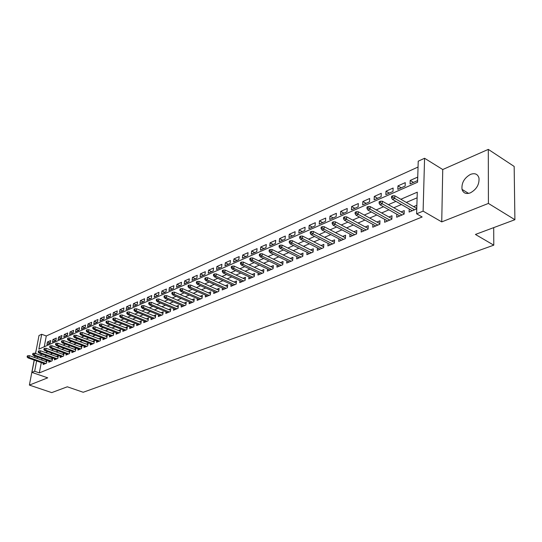 <?xml version="1.0" encoding="UTF-8"?>
<svg xmlns="http://www.w3.org/2000/svg" width="542" height="542" viewBox="0 0 542 542"><rect width="100%" height="100%" fill="white"/><g stroke="black" fill="none" stroke-linecap="round" stroke-linejoin="round"><path stroke-width="0.81" d="M470.476 174.395C464.223 178.006 461.405 183 462.028 189.382C463.288 193.169 466.066 194.327 470.354 192.864C476.56 189.402 479.44 184.463 478.986 178.047C477.739 174.029 474.9 172.817 470.476 174.395M35.562 353.479L38.997 335.518L41.7 334.279L38.875 349.136L417.584 182.214L418.228 161.191L424.576 158.271L423.106 211.136L416.615 213.812L417.279 192.173L400.836 199.273M442.739 169.531L441.737 221.895L488.41 203.426L514.9 219.713L514.162 166.435L488.308 149.382L442.739 169.531L424.576 158.271M36.375 349.217L35.447 353.438M418.051 167.031L46.287 335.972L41.7 334.279M488.41 203.426L488.308 149.382M34.945 356.019L34.661 357.524M34.173 360.084L29.383 385.091L47.71 377.835L31.937 372.395L34.288 360.125M514.9 219.713L475.422 234.449L493.782 245.16L83.197 392.266L67.303 386.798L51.72 392.618L29.383 385.091M409.217 208.988L409.115 212.051L416.69 208.894L416.798 205.316L413.627 206.651M396.832 214.253L396.71 217.22L404.115 214.131L404.244 210.587L401.134 211.895M384.725 219.388L384.59 222.267L391.832 219.253L391.981 215.743L388.926 217.024M372.882 224.408L372.747 227.206L379.82 224.259L379.983 220.777L376.988 222.037M361.304 229.32L361.155 232.037L368.079 229.151L368.255 225.702L365.315 226.935M349.983 234.117L349.82 236.759L356.595 233.934L356.792 230.519L353.892 231.732M338.899 238.812L338.73 241.38L345.356 238.622L345.566 235.228L342.727 236.42M328.052 243.405L327.883 245.905L334.36 243.202L334.59 239.842L331.792 241.014M317.436 247.897L317.26 250.329L323.601 247.687L323.845 244.354L321.094 245.506M307.043 252.294L306.853 254.665L313.073 252.071L313.323 248.771L310.62 249.903M296.86 256.596L296.67 258.907L302.754 256.373L303.019 253.1L300.363 254.212M286.894 260.81L286.691 263.066L292.653 260.58L292.931 257.335L290.322 258.432M277.125 264.936L276.921 267.138L282.761 264.706L283.046 261.488L280.478 262.565M267.545 268.981L267.341 271.129L273.066 268.744L273.364 265.553L270.837 266.617M258.161 272.944L257.951 275.038L263.561 272.701L263.873 269.537L261.386 270.58M248.961 276.827L248.751 278.873L254.252 276.583L254.571 273.446L252.118 274.476M239.943 280.634L239.727 282.633L245.12 280.39L245.451 277.274L243.04 278.29M231.095 284.367L230.878 286.325L236.17 284.116L236.508 281.027L234.13 282.03M222.423 288.026L222.2 289.943L227.389 287.782L227.735 284.713L225.397 285.695M213.907 291.616L213.683 293.486L218.772 291.366L219.131 288.33L216.827 289.293M205.553 295.139L205.33 296.969L210.323 294.889L210.682 291.874L208.419 292.829M197.356 298.595L197.132 300.39L202.03 298.344L202.403 295.349L200.167 296.291M189.307 301.982L189.077 303.744L193.894 301.738L194.266 298.771L192.064 299.692M181.407 305.315L181.177 307.036L185.899 305.065L186.285 302.118L184.111 303.032M173.643 308.581L173.42 310.268L178.061 308.337L178.447 305.41L176.306 306.311M166.028 311.786L165.798 313.445L170.357 311.548L170.75 308.642L168.637 309.529M158.542 314.943L158.311 316.562L162.79 314.699L163.189 311.819L161.109 312.693M151.191 318.032L150.961 319.624L155.358 317.795L155.764 314.936L153.711 315.796M143.969 321.074L143.738 322.639L148.054 320.837L148.467 317.998L146.442 318.852M136.869 324.062L136.638 325.593L140.879 323.825L141.299 321.013L139.301 321.853M129.89 326.995L129.66 328.506L133.833 326.765L134.253 323.967L132.282 324.8M123.027 329.882L122.797 331.365L126.903 329.651L127.329 326.88L125.385 327.693M116.286 332.72L116.056 334.17L120.087 332.49L120.52 329.739L118.603 330.545M109.653 335.512L109.423 336.934L113.393 335.281L113.827 332.551L111.93 333.344M103.136 338.249L102.905 339.651L106.801 338.025L107.241 335.315L105.372 336.094M96.72 340.945L96.49 342.327L100.324 340.728L100.771 338.032L98.922 338.804M90.412 343.601L90.182 344.956L93.956 343.384L94.403 340.708L92.58 341.474M84.206 346.209L83.976 347.537L87.689 345.992L88.136 343.337L86.341 344.089M78.095 348.777L77.872 350.085L81.524 348.56L81.977 345.925L80.196 346.67M72.086 351.297L71.856 352.591L75.453 351.094L75.914 348.472L74.152 349.211M66.171 353.784L65.941 355.057L69.484 353.58L69.945 350.979L68.211 351.704M60.345 356.229L60.121 357.483L63.604 356.026L64.064 353.445L62.357 354.163M54.613 358.641L54.39 359.868L57.818 358.438L58.285 355.87L56.592 356.582M48.97 361.013L48.746 362.219L52.12 360.816L52.594 358.262L50.921 358.967M50.216 343.052L47.405 342.022L50.718 340.545L50.257 343.032L46.944 344.502L47.405 342.022M55.765 340.6L52.94 339.556L56.307 338.059L55.846 340.566L52.479 342.049L52.94 339.556M61.402 338.106L58.563 337.049L61.978 335.532L61.517 338.052L58.102 339.563L58.563 337.049M67.12 335.579L64.268 334.509L67.736 332.964L67.283 335.505L63.814 337.036L64.268 334.509M72.926 333.012L70.067 331.928L73.59 330.356L73.136 332.917L69.613 334.475L70.067 331.928M78.827 330.396L75.955 329.306L79.532 327.714L79.085 330.288L75.507 331.867L75.955 329.306M84.823 327.747L81.937 326.643L85.575 325.024L85.128 327.612L81.49 329.224L81.937 326.643M90.914 325.058L88.014 323.933L91.713 322.287L91.266 324.895L87.574 326.535L88.014 323.933M97.099 322.321L94.193 321.182L97.946 319.509L97.506 322.138L93.752 323.798L94.193 321.182M103.393 319.536L100.466 318.384L104.288 316.691L103.847 319.333L100.033 321.02L100.466 318.384M109.782 316.711L106.849 315.546L110.731 313.818L110.297 316.481L106.415 318.201L106.849 315.546M116.279 313.838L113.332 312.659L117.275 310.898L116.848 313.588L112.905 315.329L113.332 312.659M122.885 310.918L119.931 309.719L123.935 307.937L123.515 310.641L119.504 312.409L119.931 309.719M129.599 307.944L126.632 306.731L130.71 304.916L130.29 307.639L126.211 309.441L126.632 306.731M136.435 304.922L133.454 303.696L137.6 301.853L137.18 304.59L133.034 306.426L133.454 303.696M143.379 301.853L140.385 300.607L144.606 298.73L144.192 301.494L139.971 303.357L140.385 300.607M150.446 298.723L147.438 297.463L151.733 295.553L151.326 298.337L147.031 300.234L147.438 297.463M157.634 295.546L154.619 294.272L158.982 292.328L158.589 295.126L154.213 297.057L154.619 294.272M164.951 292.314L161.922 291.02L166.367 289.035L165.974 291.86L161.523 293.825L161.922 291.02M172.397 289.022L169.355 287.707L173.88 285.695L173.494 288.534L168.962 290.539L169.355 287.707M179.978 285.668L176.922 284.333L181.529 282.287L181.143 285.153L176.536 287.192L176.922 284.333M187.688 282.253L184.626 280.905L189.314 278.818L188.934 281.704L184.246 283.778L184.626 280.905M195.547 278.784L192.464 277.416L197.241 275.289L196.875 278.195L192.092 280.309L192.464 277.416M203.541 275.248L200.452 273.852L205.316 271.691L204.957 274.618L200.086 276.772L200.452 273.852M211.692 271.644L208.589 270.234L213.541 268.026L213.189 270.98L208.23 273.175L208.589 270.234M219.991 267.972L216.875 266.542L221.922 264.293L221.576 267.267L216.522 269.503L216.875 266.542M228.446 264.232L225.323 262.782L230.465 260.492L230.126 263.487L224.977 265.77L225.323 262.782M237.064 260.424L233.927 258.947L239.171 256.61L238.839 259.638L233.588 261.955L233.927 258.947M245.844 256.542L242.694 255.045L248.04 252.66L247.721 255.709L242.369 258.073L242.694 255.045M254.794 252.579L251.637 251.061L257.084 248.636L256.772 251.705L251.319 254.117L251.637 251.061M263.92 248.541L260.756 246.996L266.312 244.523L266.007 247.619L260.445 250.079L260.756 246.996M273.229 244.428L270.052 242.857L275.722 240.336L275.431 243.453L269.753 245.966L270.052 242.857M282.728 240.228L279.536 238.636L285.322 236.061L285.038 239.205L279.252 241.766L279.536 238.636M292.416 235.946L289.211 234.327L295.112 231.698L294.841 234.869L288.933 237.484L289.211 234.327M302.294 231.576L299.089 229.93L305.105 227.247L304.848 230.445L298.818 233.107L299.089 229.93M312.382 227.112L309.164 225.438L315.308 222.701L315.065 225.926L308.913 228.649L309.164 225.438M322.68 222.559L319.455 220.858L325.728 218.06L325.498 221.312L319.211 224.09L319.455 220.858M333.195 217.911L329.956 216.177L336.365 213.324L336.148 216.604L329.732 219.442L329.956 216.177M343.933 213.162L340.688 211.4L347.232 208.48L347.029 211.793L340.471 214.693L340.688 211.4M354.902 208.311L351.65 206.516L358.337 203.541L358.147 206.875L351.446 209.835L351.65 206.516M366.107 203.352L362.842 201.529L369.685 198.487L369.508 201.848L362.659 204.876L362.842 201.529M377.564 198.291L374.292 196.434L381.277 193.318L381.121 196.712L374.122 199.808L374.292 196.434M389.271 193.108L385.992 191.224L393.133 188.04L392.991 191.462L385.836 194.625L385.992 191.224M401.236 187.817L397.957 185.892L405.26 182.64L405.138 186.096L397.814 189.327L397.957 185.892M46.287 335.972L44.261 346.758M410.07 183.914L417.557 180.601L417.665 177.112L410.192 180.445L410.07 183.914M41.28 362.591L39.336 372.896L422.15 216.976L416.615 213.812M417.11 197.81L406.304 202.423M401.398 204.51L393.817 207.749M388.966 209.815L381.622 212.952M376.812 215.005L369.705 218.033M364.935 220.072L358.045 223.013M353.316 225.025L346.65 227.87M341.961 229.876L335.498 232.633M330.85 234.611L324.583 237.288M319.976 239.252L313.906 241.84M309.34 243.792L303.459 246.305M298.927 248.236L293.222 250.668M288.73 252.586L283.202 254.943M278.744 256.847L273.385 259.137M268.967 261.02L263.764 263.236M259.381 265.106L254.34 267.26M249.991 269.117L245.099 271.203M240.79 273.046L236.041 275.065M231.766 276.894L227.159 278.859M222.918 280.668L218.446 282.572M214.239 284.367L209.903 286.217M205.73 287.998L201.522 289.794M197.376 291.562L193.298 293.303M189.185 295.058L185.228 296.752M181.143 298.493L177.302 300.132M173.25 301.86L169.524 303.452M165.5 305.166L161.882 306.711M157.891 308.412L154.382 309.916M150.419 311.603L147.011 313.059M143.081 314.733L139.768 316.149M135.866 317.808L132.655 319.184M128.779 320.837L125.663 322.165M121.821 323.804L118.793 325.098M114.979 326.724L112.038 327.978M108.251 329.597L105.399 330.81M101.632 332.415L98.868 333.601M95.128 335.193L92.445 336.338M88.732 337.923L86.131 339.035M82.445 340.606L79.911 341.684M76.253 343.249L73.8 344.292M70.169 345.843L67.784 346.86M64.18 348.398L61.863 349.387M58.285 350.918L56.036 351.873M52.479 353.391L50.304 354.319M46.768 355.83L44.661 356.731M42.039 358.547L41.754 360.044M43.414 363.343L43.191 364.536L46.517 363.154L46.985 360.62L45.332 361.311M493.782 245.16L493.708 227.626M441.737 221.895L423.106 211.136M39.336 372.896L34.661 371.27L31.937 372.395M34.776 357.564L35.067 356.067M37.398 356.893L37.113 358.397M36.626 360.945L34.661 371.27M395.945 201.387L388.37 204.652M383.519 206.746L376.182 209.917M371.378 211.99L364.278 215.059M359.509 217.112L352.632 220.086M347.91 222.125L341.25 224.998M336.568 227.023L330.112 229.808M325.471 231.813L319.218 234.51M314.617 236.495L308.561 239.117M303.994 241.082L298.12 243.622M293.601 245.573L287.904 248.033M283.419 249.97L277.897 252.348M273.453 254.273L268.1 256.583M263.69 258.487L258.5 260.729M254.123 262.619L249.09 264.787M244.754 266.664L239.876 268.771M235.567 270.627L230.831 272.673M226.57 274.516L221.969 276.501M217.742 278.331L213.284 280.255M209.083 282.064L204.761 283.933M200.594 285.729L196.394 287.545M192.261 289.326L188.189 291.088M184.09 292.856L180.14 294.563M176.069 296.318L172.234 297.978M168.196 299.719L164.477 301.325M160.466 303.053L156.855 304.618M152.878 306.332L149.375 307.842M145.425 309.55L142.024 311.02M138.108 312.707L134.809 314.136M130.92 315.817L127.716 317.199M123.854 318.865L120.744 320.207M116.909 321.86L113.895 323.168M110.087 324.807L107.16 326.074M103.38 327.707L100.541 328.933M96.788 330.552L94.03 331.745M90.304 333.35L87.628 334.509M83.929 336.101L81.334 337.226M77.662 338.811L75.142 339.895M71.497 341.474L69.044 342.53M65.426 344.089L63.055 345.118M59.457 346.67L57.154 347.666M53.583 349.204L51.348 350.173M47.804 351.704L45.636 352.639M42.113 354.156L40.006 355.064M413.478 182.403L410.192 180.445M46.761 361.819L29.376 355.654L29.024 357.49L45.84 363.431M27.649 356.738L27.845 355.715L27.296 355.958L27.1 356.975L27.649 356.738L29.024 357.49L28.042 357.916L44.844 363.851M29.376 355.654L27.845 355.715M27.1 356.975L28.042 357.916M52.364 359.481L34.898 353.242L34.539 355.085L51.429 361.101M33.157 354.332L33.353 353.303L32.798 353.547L32.601 354.57L33.157 354.332L34.539 355.085L33.543 355.525L50.42 361.528M34.898 353.242L33.353 353.303M32.601 354.57L33.543 355.525M58.062 357.11L40.494 350.789L40.142 352.646L57.106 358.736M38.746 351.887L38.943 350.85L38.38 351.101L38.184 352.131L38.746 351.887L40.142 352.646L39.132 353.093L56.077 359.163M40.494 350.789L38.943 350.85M38.184 352.131L39.132 353.093M63.841 354.705L46.192 348.296L45.84 350.173L62.879 356.331M44.43 349.4L44.627 348.364L44.058 348.614L43.861 349.651L44.43 349.4L45.84 350.173L44.81 350.62L61.829 356.765M46.192 348.296L44.627 348.364M43.861 349.651L44.81 350.62M69.715 352.259L51.971 345.769L51.626 347.652L68.739 353.892M50.21 346.88L50.399 345.83L49.823 346.087L49.627 347.131L50.21 346.88L51.626 347.652L50.575 348.113L67.675 354.332M51.971 345.769L50.399 345.83M49.627 347.131L50.575 348.113M75.684 349.773L57.845 343.201L57.499 345.098L74.688 351.412M56.077 344.312L56.266 343.255L55.677 343.52L55.487 344.57L56.077 344.312L57.499 345.098L56.436 345.559L73.61 351.86M57.845 343.201L56.266 343.255M55.487 344.57L56.436 345.559M81.747 347.246L63.821 340.586L63.475 342.497L80.738 348.892M62.039 341.711L62.235 340.647L61.632 340.911L61.436 341.968L62.039 341.711L63.475 342.497L62.391 342.971L79.64 349.346M63.821 340.586L62.235 340.647M61.436 341.968L62.391 342.971M87.912 344.678L69.891 337.93L69.545 339.854L86.883 346.331M68.102 339.062L68.292 337.991L67.682 338.255L67.493 339.326L68.102 339.062L69.545 339.854L68.448 340.335L85.771 346.792M69.891 337.93L68.292 337.991M67.493 339.326L68.448 340.335M94.172 342.07L76.056 335.234L75.717 337.171L93.129 343.723M74.261 336.365L74.45 335.288L73.834 335.559L73.644 336.636L74.261 336.365L75.717 337.171L74.6 337.659L91.998 344.197M76.056 335.234L74.45 335.288M73.644 336.636L74.6 337.659M100.541 339.421L82.33 332.49L81.991 334.441L99.484 341.081M80.528 333.628L80.717 332.544L80.087 332.822L79.898 333.906L80.528 333.628L81.991 334.441L80.853 334.936L98.332 341.555M82.33 332.49L80.717 332.544M79.898 333.906L80.853 334.936M107.018 336.724L88.712 329.699L88.373 331.663L105.941 338.391M86.896 330.844L87.086 329.753L86.442 330.031L86.253 331.128L86.896 330.844L88.373 331.663L87.215 332.171L104.769 338.872M88.712 329.699L87.086 329.753M86.253 331.128L87.215 332.171M113.596 333.987L95.196 326.86L94.864 328.845L112.506 335.654M93.373 328.018L93.563 326.914L92.906 327.199L92.723 328.303L93.373 328.018L94.864 328.845L93.685 329.353L111.313 336.148M95.196 326.86L93.563 326.914M92.723 328.303L93.685 329.353M120.29 331.203L101.794 323.974L101.462 325.972L119.179 332.869M99.965 325.139L100.148 324.028L99.484 324.319L99.301 325.424L99.965 325.139L101.462 325.972L100.263 326.494L117.966 333.377M101.794 323.974L100.148 324.028M99.301 325.424L100.263 326.494M127.099 328.371L108.502 321.04L108.176 323.052L125.968 330.044M106.666 322.205L106.849 321.088L106.171 321.386L105.988 322.504L106.666 322.205L108.176 323.052L106.957 323.581L124.741 330.552M108.502 321.04L106.849 321.088M105.988 322.504L106.957 323.581M134.023 325.491L115.331 318.052L115.006 320.078L132.878 327.165M113.488 319.224L113.664 318.1L112.98 318.405L112.797 319.529L113.488 319.224L115.006 320.078L113.766 320.62L131.625 327.686M115.331 318.052L113.664 318.1M112.797 319.529L113.766 320.62M141.069 322.558L122.275 315.017L121.957 317.056L139.904 324.238M120.426 316.196L120.602 315.058L119.904 315.369L119.728 316.501L120.426 316.196L121.957 317.056L120.697 317.605L138.63 324.766M122.275 315.017L120.602 315.058M119.728 316.501L120.697 317.605M148.237 319.577L129.348 311.921L129.03 313.981L147.051 321.257M127.485 313.107L127.661 311.968L126.95 312.28L126.774 313.418L127.485 313.107L129.03 313.981L127.749 314.536L145.757 321.799M129.348 311.921L127.661 311.968M126.774 313.418L127.749 314.536M155.534 316.542L136.543 308.777L136.232 310.844L154.328 318.222M134.673 309.97L134.85 308.818L134.125 309.136L133.949 310.288L134.673 309.97L136.232 310.844L134.924 311.413L153.007 318.777M136.543 308.777L134.85 308.818M133.949 310.288L134.924 311.413M162.959 313.459L143.867 305.573L143.555 307.66L161.733 315.139M141.99 306.772L142.167 305.613L141.428 305.932L141.252 307.09L141.99 306.772L143.555 307.66L142.228 308.235L160.391 315.695M143.867 305.573L142.167 305.613M141.252 307.09L142.228 308.235M170.52 310.315L151.326 302.307L151.022 304.408L169.267 311.996M149.443 303.513L149.612 302.348L148.86 302.673L148.691 303.845L149.443 303.513L151.022 304.408L149.667 304.997L167.905 312.565M151.326 302.307L149.612 302.348M148.691 303.845L149.667 304.997M178.216 307.118L158.921 298.988L158.623 301.101L176.943 308.798M157.031 300.2L157.2 299.021L156.435 299.353L156.265 300.532L157.031 300.2L158.623 301.101L157.241 301.704L175.554 309.38M158.921 298.988L157.2 299.021M156.265 300.532L157.241 301.704M186.062 303.859L166.658 295.6L166.36 297.734L184.761 305.539M164.761 296.82L164.924 295.634L164.145 295.979L163.982 297.165L164.761 296.82L166.36 297.734L164.958 298.351L183.345 306.135M166.658 295.6L164.924 295.634M163.982 297.165L164.958 298.351M194.043 300.546L174.538 292.152L174.246 294.306L192.722 302.226M172.634 293.385L172.796 292.185L172.004 292.531L171.834 293.73L172.634 293.385L174.246 294.306L172.817 294.929L191.279 302.829M174.538 292.152L172.796 292.185M171.834 293.73L172.817 294.929M202.18 297.165L182.566 288.642L182.281 290.81L200.831 298.845M180.655 289.875L180.811 288.669L180.005 289.028L179.842 290.227L180.655 289.875L182.281 290.81L180.825 291.447L199.354 299.462M182.566 288.642L180.811 288.669M179.842 290.227L180.825 291.447M210.465 293.723L190.75 285.058L190.466 287.246L209.09 295.404M188.826 286.305L188.989 285.092L188.162 285.451L188.006 286.664L188.826 286.305L190.466 287.246L188.982 287.897L207.593 296.027M190.75 285.058L188.989 285.092M188.006 286.664L188.982 287.897M218.907 290.221L199.09 281.413L198.812 283.615L217.505 291.894M197.159 282.667L197.315 281.44L196.475 281.806L196.319 283.032L197.159 282.667L198.812 283.615L197.302 284.279L215.98 292.531M199.09 281.413L197.315 281.44M196.319 283.032L197.302 284.279M227.518 286.65L207.593 277.694L207.322 279.916L226.089 288.324M205.655 278.954L205.804 277.714L204.951 278.093L204.795 279.326L205.655 278.954L207.322 279.916L205.777 280.587L224.53 288.967M207.593 277.694L205.804 277.714M204.795 279.326L205.777 280.587M236.292 283.005L216.258 273.9L215.994 276.142L234.835 284.679M214.314 275.167L214.463 273.92L213.589 274.306L213.44 275.546L214.314 275.167L215.994 276.142L214.422 276.827L233.243 285.336M216.258 273.9L214.463 273.92M213.44 275.546L214.422 276.827M245.235 279.299L225.099 270.038L224.842 272.294L243.751 280.959M223.148 271.305L223.29 270.052L222.403 270.444L222.254 271.698L223.148 271.305L224.842 272.294L223.236 272.992L242.132 281.637M225.099 270.038L223.29 270.052M222.254 271.698L223.236 272.992M254.361 275.512L234.117 266.088L233.866 268.371L252.843 277.172M232.152 267.369L232.294 266.108L231.387 266.501L231.244 267.768L232.152 267.369L233.866 268.371L232.227 269.083L251.19 277.856M234.117 266.088L232.294 266.108M231.244 267.768L232.227 269.083M263.669 271.657L243.317 262.071L243.067 264.361L262.118 273.303M241.346 263.358L241.481 262.077L240.56 262.484L240.418 263.758L241.346 263.358L243.067 264.361L241.4 265.092L260.431 274.008M243.317 262.071L241.481 262.077M240.418 263.758L241.4 265.092M273.161 267.721L252.701 257.965L252.464 260.275L271.576 269.367M250.722 259.259L250.858 257.972L249.916 258.385L249.781 259.672L250.722 259.259L252.464 260.275L250.756 261.02L269.862 270.079M252.701 257.965L250.858 257.972M249.781 259.672L250.756 261.02M282.849 263.71L262.281 253.771L262.05 256.109L281.23 265.343M260.296 255.072L260.424 253.778L259.462 254.198L259.333 255.492L260.296 255.072L262.05 256.109L260.309 256.861L279.482 266.075M262.281 253.771L260.424 253.778M259.333 255.492L260.309 256.861M292.734 259.611L272.064 249.496L271.84 251.847L291.081 261.237M270.072 250.804L270.194 249.496L269.211 249.93L269.083 251.231L270.072 250.804L271.84 251.847L270.058 252.619L289.293 261.982M272.064 249.496L270.194 249.496M269.083 251.231L270.058 252.619M302.829 255.438L282.043 245.126L281.833 247.498L301.142 257.043M280.051 246.441L280.167 245.12L279.164 245.567L279.042 246.881L280.051 246.441L281.833 247.498L280.018 248.29L299.313 257.802M282.043 245.126L280.167 245.12M279.042 246.881L280.018 248.29M313.14 251.17L292.24 240.662L292.036 243.06L311.406 252.768M290.241 241.989L290.356 240.662L289.326 241.109L289.211 242.437L290.241 241.989L292.036 243.06L290.187 243.866L309.543 253.541M292.24 240.662L290.356 240.662M289.211 242.437L290.187 243.866M323.669 246.82L302.66 236.109L302.463 238.521L321.894 248.399M300.647 237.443L300.763 236.095L299.712 236.556L299.597 237.897L300.647 237.443L302.463 238.521L300.573 239.347L319.99 249.191M302.66 236.109L300.763 236.095M299.597 237.897L300.573 239.347M334.421 242.369L313.303 231.454L313.113 233.887L332.605 243.934M311.284 232.796L311.393 231.441L310.315 231.908L310.214 233.263L311.284 232.796L313.113 233.887L311.183 234.733L330.661 244.74M313.303 231.454L311.393 231.441M310.214 233.263L311.183 234.733M345.403 237.83L324.177 226.692L324.001 229.151L343.547 239.374M322.158 228.04L322.26 226.678L321.162 227.159L321.06 228.521L322.158 228.04L324.001 229.151L322.023 230.011L341.562 240.201M324.177 226.692L322.26 226.678M321.06 228.521L322.023 230.011M356.636 233.189L335.302 221.827L335.132 224.313L354.732 234.713M333.269 223.189L333.364 221.807L332.239 222.301L332.144 223.677L333.269 223.189L335.132 224.313L333.106 225.187L352.7 235.56M335.302 221.827L333.364 221.807M332.144 223.677L333.106 225.187M368.113 228.453L346.663 216.854L346.507 219.361L366.162 229.95M344.631 218.223L344.719 216.827L343.574 217.335L343.486 218.724L344.631 218.223L346.507 219.361L344.441 220.262L364.088 230.811M346.663 216.854L344.719 216.827M343.486 218.724L344.441 220.262M379.854 223.609L358.296 211.773L358.147 214.3L377.849 225.079M356.257 213.142L356.338 211.739L355.159 212.254L355.078 213.656L356.257 213.142L358.147 214.3L356.033 215.215L375.728 225.96M358.296 211.773L356.338 211.739M355.078 213.656L356.033 215.215M391.859 218.656L370.186 206.57L370.057 209.117L389.806 220.099M368.14 207.945L368.214 206.529L367.015 207.058L366.941 208.474L368.14 207.945L370.057 209.117L367.889 210.059L387.632 221M370.186 206.57L368.214 206.529M366.941 208.474L367.889 210.059M404.136 213.595L382.354 201.245L382.239 203.819L402.028 215.005M380.308 202.633L380.376 201.204L379.149 201.739L379.075 203.169L380.308 202.633L382.239 203.819L380.023 204.781L399.806 215.926M382.354 201.245L380.376 201.204M379.075 203.169L380.023 204.781M416.703 208.419L394.813 195.797L394.705 198.392L414.542 209.788M392.76 197.193L392.821 195.75L391.561 196.299L391.5 197.742L392.76 197.193L394.705 198.392L392.442 199.375L412.266 210.736M394.813 195.797L392.821 195.75M391.5 197.742L392.442 199.375M462.028 189.382L468.579 193.399"/></g></svg>
